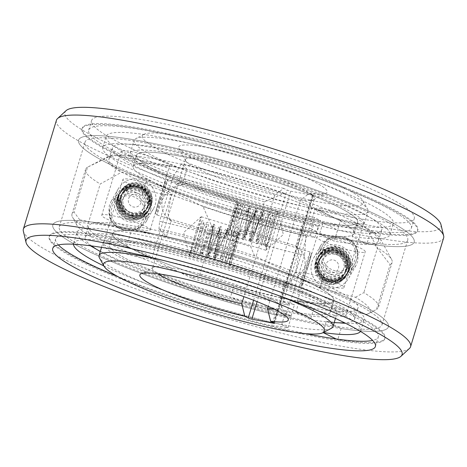 <?xml version="1.0" encoding="UTF-8"?>
<svg xmlns="http://www.w3.org/2000/svg" width="467" height="467" viewBox="0 0 467 467"><rect width="100%" height="100%" fill="white"/><g stroke="black" fill="none" stroke-linecap="round" stroke-linejoin="round"><path stroke-width="0.35" stroke-dasharray="2.33 1.75" d="M331.331 328.336A122.249 16.03 16.9 0 1 286.493 325.458A122.249 16.03 16.9 0 1 122.541 273.294A122.249 16.03 16.9 0 1 99.448 257.883M163.076 260.37A122.249 16.03 16.9 0 1 277.071 295.004M149.405 243.902A122.249 16.03 -163.1 0 0 102.927 242.747A122.249 16.03 -163.1 0 0 165.604 276.931A122.249 16.03 -163.1 0 0 290.381 312.662A122.249 16.03 -163.1 0 0 336.865 313.824A122.249 16.03 -163.1 0 0 274.182 279.64A122.249 16.03 -163.1 0 0 149.405 243.902M286.493 310.765A115.507 15.148 16.9 0 1 168.599 277.007A115.507 15.148 16.9 0 1 109.377 244.708A115.507 15.148 16.9 0 1 153.299 245.8A115.507 15.148 16.9 0 1 271.187 279.564A115.507 15.148 16.9 0 1 330.408 311.863A115.507 15.148 16.9 0 1 286.493 310.765M156.696 234.603A115.507 15.148 -163.1 0 0 112.78 233.512A115.507 15.148 -163.1 0 0 172.002 265.811A115.507 15.148 -163.1 0 0 289.89 299.569A115.507 15.148 -163.1 0 0 333.812 300.666A115.507 15.148 -163.1 0 0 274.59 268.367A115.507 15.148 -163.1 0 0 156.696 234.603M366.864 314.361A153.445 20.122 16.9 0 0 368.049 313.847A153.445 20.122 16.9 0 0 355.41 297.281L320.023 287.806L254.562 255.881A153.445 20.122 16.9 0 0 158.99 229.023L166.526 236.331L79.729 219.817A153.445 20.122 16.9 0 0 76.997 225.421A153.445 20.122 16.9 0 0 91.182 236.897L126.569 246.372L192.025 278.297A153.445 20.122 16.9 0 0 287.602 305.149L280.066 297.847L366.864 314.361L376.501 309.428L390.108 264.643L374.779 244.807L300.474 230.669L295.64 246.582L297.14 246.278L299.084 253.324L296.107 269.914L290.725 282.337L286.674 285.401L284.899 281.934C294.047 281.023 300.637 276.044 304.659 266.996C306.27 257.486 303.264 250.686 295.64 246.582M280.066 297.847L284.899 281.934M355.41 297.281L363.851 292.622A160.187 21.003 16.9 0 1 378.509 307.257A160.187 21.003 16.9 0 1 376.501 309.428M320.023 287.806L324.857 271.893C319.294 266.301 317.467 258.648 319.375 248.923L321.068 244.936L327.525 238.479L335.598 236.541C352.608 236.67 359.946 245.006 357.623 261.555L355.889 265.624L349.713 272.354L342.469 275.6L334.331 275.939L324.857 271.893M335.598 236.541L340.431 220.628L366.035 227.482L377.459 247.837L363.851 292.622M254.562 255.881L250.703 246.652L264.31 201.867L284.397 193.297L340.431 220.628M158.99 229.023L159.551 221.282A160.187 21.003 16.9 0 1 250.703 246.652M166.526 236.331L171.36 220.418C163.736 216.314 160.73 209.514 162.341 200.004C166.363 190.956 172.953 185.977 182.101 185.066L180.326 181.599L176.275 184.663L170.893 197.086L167.916 213.676L169.86 220.722L171.36 220.418M182.101 185.066L186.934 169.153L181.482 163.87L173.158 176.503L159.551 221.282M79.729 219.817L73.979 211.954L87.58 167.168L112.629 155.015L186.934 169.153M91.182 236.897L86.623 228.76A160.187 21.003 16.9 0 1 72.508 217.19A160.187 21.003 16.9 0 1 71.971 214.125A160.187 21.003 16.9 0 1 73.979 211.954M126.569 246.372L131.402 230.459L139.475 228.521L145.932 222.064L147.625 218.077C149.533 208.352 147.706 200.699 142.143 195.107L132.669 191.061L124.531 191.4L117.287 194.646L111.111 201.376L109.377 205.445C107.054 221.994 114.392 230.33 131.402 230.459M142.143 195.107L146.977 179.194L121.373 172.341L100.23 183.975L86.623 228.76M192.025 278.297L199.777 274.73L213.378 229.945L203.017 206.525L146.977 179.194M287.602 305.149L290.929 300.094A160.187 21.003 16.9 0 1 199.777 274.73M203.017 206.525A143.328 18.791 -163.1 0 0 305.926 235.958L300.474 230.669M305.926 235.958L304.537 255.315L290.929 300.094M193.916 238.433A20.233 0.595 -72.9 0 0 189.281 255.373A20.233 0.595 -72.9 0 0 189.304 255.408A20.233 0.595 -72.9 0 0 196.607 233.704A20.233 0.595 -72.9 0 0 201.219 216.735A20.233 0.595 -72.9 0 0 201.184 216.746A20.233 0.595 -72.9 0 0 193.916 238.433M374.779 244.807A143.328 18.791 -163.1 0 0 380.36 238.83A143.328 18.791 -163.1 0 0 366.035 227.482M284.397 193.297A143.328 18.791 -163.1 0 0 181.482 163.87M112.629 155.015A143.328 18.791 -163.1 0 0 108.496 156.235A143.328 18.791 -163.1 0 0 121.373 172.341M310.304 232.397A115.507 15.148 16.9 0 1 192.41 198.633A115.507 15.148 16.9 0 1 133.188 166.334A115.507 15.148 16.9 0 1 177.11 167.431A115.507 15.148 16.9 0 1 294.998 201.189A115.507 15.148 16.9 0 1 354.219 233.488A115.507 15.148 16.9 0 1 310.304 232.397M213.378 229.945A160.187 21.003 -163.1 0 0 304.537 255.315M390.108 264.643A160.187 21.003 -163.1 0 0 392.117 262.472A160.187 21.003 -163.1 0 0 391.574 259.407A160.187 21.003 -163.1 0 0 377.459 247.837M264.31 201.867A160.187 21.003 -163.1 0 0 173.158 176.503M87.58 167.168A160.187 21.003 -163.1 0 0 85.578 169.34A160.187 21.003 -163.1 0 0 100.23 183.975M180.507 156.235A115.507 15.148 -163.1 0 0 136.592 155.137A115.507 15.148 -163.1 0 0 195.813 187.436A115.507 15.148 -163.1 0 0 313.701 221.2A115.507 15.148 -163.1 0 0 357.623 222.292A115.507 15.148 -163.1 0 0 298.401 189.993A115.507 15.148 -163.1 0 0 180.507 156.235M176.619 154.338A122.249 16.03 16.9 0 1 301.396 190.069A122.249 16.03 16.9 0 1 364.073 224.253A122.249 16.03 16.9 0 1 317.595 223.098A122.249 16.03 16.9 0 1 192.818 187.36A122.249 16.03 16.9 0 1 130.135 153.176A122.249 16.03 16.9 0 1 176.619 154.338M321.483 210.302A122.249 16.03 -163.1 0 0 367.961 211.458A122.249 16.03 -163.1 0 0 367.552 209.117A122.249 16.03 -163.1 0 0 344.459 193.706A122.249 16.03 -163.1 0 0 180.507 141.542A122.249 16.03 -163.1 0 0 135.669 138.664A122.249 16.03 -163.1 0 0 134.023 140.38A122.249 16.03 -163.1 0 0 157.531 158.138A122.249 16.03 -163.1 0 0 321.483 210.302M186.339 137.041A115.507 15.148 -163.1 0 0 143.976 134.321A115.507 15.148 -163.1 0 0 164.635 152.721A115.507 15.148 -163.1 0 0 319.533 202.007A115.507 15.148 -163.1 0 0 363.063 200.886A115.507 15.148 -163.1 0 0 341.243 186.327A115.507 15.148 -163.1 0 0 186.339 137.041M274.304 309.224A67.446 8.844 -163.1 0 0 281.513 307.49A67.446 8.844 -163.1 0 0 281.286 306.194A67.446 8.844 -163.1 0 0 268.543 297.695A67.446 8.844 -163.1 0 0 178.09 268.91A67.446 8.844 -163.1 0 0 153.351 267.328A67.446 8.844 -163.1 0 0 152.44 268.274L185.487 159.51A67.446 8.844 16.9 0 0 185.714 160.806A67.446 8.844 16.9 0 0 198.457 169.305A67.446 8.844 16.9 0 0 274.783 195.031L283.697 188.359L287.1 190.022A2.697 0.356 16.9 0 0 290.719 191.172L312.376 195.294A2.697 0.356 16.9 0 0 313.404 195.317L274.526 323.275M283.697 188.359A77.563 10.169 16.9 0 1 193.636 158.237A77.563 10.169 16.9 0 1 178.984 148.459A77.563 10.169 16.9 0 1 226.116 151.623A77.563 10.169 16.9 0 1 312.236 180.805A77.563 10.169 16.9 0 1 326.112 193.157A77.563 10.169 16.9 0 1 309.481 193.268L300.567 199.94L268.233 306.364M313.404 195.317A2.697 0.356 16.9 0 0 312.884 194.926L309.481 193.268M185.487 159.51A67.446 8.844 16.9 0 1 211.131 160.152A67.446 8.844 16.9 0 1 301.589 188.931A67.446 8.844 16.9 0 1 314.56 198.726A67.446 8.844 16.9 0 1 313.649 199.672A67.446 8.844 16.9 0 1 300.567 199.94M274.783 195.031L243.908 296.65M152.44 268.274A67.446 8.844 -163.1 0 0 157.467 273.726M155.137 204.861A20.233 20.052 29.6 0 0 118.221 188.907A20.233 20.052 29.6 0 0 127.888 217.33A20.233 20.052 29.6 0 0 155.137 204.861M270.393 233.296A20.233 0.595 107.1 0 1 277.696 211.592A20.233 0.595 107.1 0 1 277.719 211.627A20.233 0.595 107.1 0 1 273.084 228.567A20.233 0.595 107.1 0 1 265.816 250.254A20.233 0.595 107.1 0 1 265.781 250.265A20.233 0.595 107.1 0 1 270.393 233.296M311.863 262.139A20.233 20.052 -150.4 0 1 339.112 249.67A20.233 20.052 -150.4 0 1 348.779 278.093A20.233 20.052 -150.4 0 1 311.863 262.139M210.191 239.775L207.838 246.757L211.674 234.311L210.191 239.775M214.534 253.815A11.383 0.333 107.1 0 1 214.458 253.896A11.383 0.333 107.1 0 1 214.458 253.89A11.383 0.333 107.1 0 1 217.056 244.346A11.383 0.333 107.1 0 1 221.089 232.222A11.383 0.333 107.1 0 1 221.16 232.14A11.383 0.333 107.1 0 1 221.165 232.14A11.383 0.333 107.1 0 1 218.568 241.69A11.383 0.333 107.1 0 1 214.534 253.815M237.201 237.183A11.383 0.333 -72.9 0 0 233.383 248.596A11.383 0.333 -72.9 0 0 230.57 258.858A11.383 0.333 -72.9 0 0 230.64 258.776A11.383 0.333 -72.9 0 0 234.457 247.364A11.383 0.333 -72.9 0 0 237.271 237.102A11.383 0.333 -72.9 0 0 237.201 237.183M235.041 246.01A16.865 0.496 107.1 0 1 228.941 264.083A16.865 0.496 107.1 0 1 232.799 249.95A16.865 0.496 107.1 0 1 238.87 231.865A16.865 0.496 107.1 0 1 235.041 246.01M236.763 246.307A18.546 0.543 107.1 0 1 230.068 266.202A18.546 0.543 107.1 0 1 230.056 266.19A18.546 0.543 107.1 0 1 234.3 250.645A18.546 0.543 107.1 0 1 240.972 230.751A18.546 0.543 107.1 0 1 240.99 230.751A18.546 0.543 107.1 0 1 236.763 246.307M233.757 245.94C232.373 245.408 232.426 245.315 233.909 245.665C235.292 246.197 235.24 246.29 233.757 245.94C232.373 245.408 232.426 245.315 233.909 245.665C235.292 246.197 235.24 246.29 233.757 245.94M201.954 252.151L202.719 253.61L201.289 254.223L200.524 252.764L201.954 252.151L211.317 229.285L213.285 226.448L208.124 255.21L220.045 228.532L214.89 257.288L226.81 230.616L226.997 232.846L228.468 232.099L227.622 230.926L226.151 231.679L226.991 232.846L228.468 232.099L227.622 230.926L227.505 228.369C226.962 227.931 226.151 228.503 225.076 230.079C222.87 233.529 217.12 249.279 214.604 255.612L213.682 257.691L214.89 257.288L215.666 258.309L219.292 242.291L221.796 228.906L221.644 227.231L220.739 226.279L214.195 259.541L227.505 228.369C228.2 227.814 228.521 229.058 228.468 232.099M201.289 254.223L211.808 227.54L213.979 224.195L207.43 257.457L220.739 226.279L219.467 226.553L218.305 228.001C216.139 231.562 211.37 244.41 208.72 251.287L206.916 255.612L208.124 255.21L208.901 256.225L212.193 241.649C213.787 234.954 214.732 230.027 215.03 226.863L214.878 225.152L213.979 224.195L212.701 224.469L211.539 225.911C209.239 229.42 202.596 247.901 200.524 252.764L200.156 253.511L201.37 253.108L202.147 254.136L204.283 244.743C206.361 236.524 207.762 230.062 208.48 225.345C208.527 223.121 208.218 222.082 207.546 222.228L205.824 222.981C204.499 225.001 202.573 229.495 200.045 236.46L194.43 251.952L195.784 251.404L196.595 252.629L199.777 240.651L203.875 223.314L203.822 221.697L203.005 220.838L202.153 220.914C201.867 221.171 201.674 219.794 198.271 228.888L190.991 250.563L190.799 251.491L191.616 252.577C193.192 251.911 192.497 253.581 193.688 249.95L192.276 250.581L191.441 249.226L192.853 248.596L193.688 249.95M325.978 264.404A6.515 6.456 29.6 0 0 330.321 272.5A6.515 6.456 29.6 0 0 338.423 268.239A6.515 6.456 29.6 0 0 334.074 260.142A6.515 6.456 29.6 0 0 325.978 264.404M329.48 276.131A11.383 11.278 29.6 0 0 343.63 268.683A11.383 11.278 29.6 0 0 322.866 259.71A11.383 11.278 29.6 0 0 329.48 276.131M337.156 252.571A11.383 11.278 -150.4 0 1 343.77 268.992A11.383 11.278 -150.4 0 1 330.601 274.164A11.383 11.278 -150.4 0 1 323.987 257.737A11.383 11.278 -150.4 0 1 337.156 252.571M317.77 258.403A16.865 16.707 29.6 0 0 329.019 279.359A16.865 16.707 29.6 0 0 349.987 268.327A16.865 16.707 29.6 0 0 338.738 247.37A16.865 16.707 29.6 0 0 317.77 258.403M316.27 257.708A18.546 18.382 29.6 0 0 350.116 272.337A18.546 18.382 29.6 0 0 341.249 246.278A18.546 18.382 29.6 0 0 316.27 257.708M319.953 259.238L317.7 258.543L319.953 259.238L321.191 256.383C325.324 250.137 331.062 248.006 338.394 249.985C347.454 254.533 350.092 261.473 346.321 270.813C340.747 278.472 333.759 280.054 325.365 275.553C319.025 270.311 317.572 264.024 321.01 256.692C325.727 249.944 331.979 248.1 339.754 251.17C347.582 256.144 349.666 262.868 345.994 271.345C341.862 277.632 336.123 279.856 328.786 278.023C319.574 273.609 316.83 266.75 320.56 257.457C322.242 254.585 324.641 252.53 327.752 251.281L326.888 249.092C323.269 250.545 320.473 252.945 318.506 256.29C313.31 264.871 318.167 277.287 327.951 280.229C336.509 282.418 343.21 279.844 348.049 272.5C352.316 262.612 349.882 254.795 340.747 249.039C331.716 245.502 324.46 247.662 318.967 255.513C314.962 264.065 316.644 271.385 324.01 277.48C333.765 282.722 341.891 280.889 348.382 271.969C353.636 263.265 348.802 250.744 339.065 247.726C330.572 245.479 323.929 247.977 319.136 255.221L317.7 258.549M344.599 273.843C342.457 277.462 339.34 279.786 335.253 280.813L335.785 283.101L335.253 280.807C344.71 277.316 348.084 270.708 345.376 260.983C341.727 251.071 327.093 248.87 320.94 257.171C314.058 264.888 319.259 278.676 329.714 280.136C339.999 282.506 349.888 271.455 346.333 261.508C343.677 251.287 329.311 247.656 322.347 255.303C314.723 262.296 318.529 276.511 328.791 278.98C338.791 282.342 349.719 272.314 347.162 262.069C343.91 252.513 337.448 248.917 327.758 251.275C339.351 245.934 352.708 260.831 345.562 272.15M335.779 283.107C340.221 282.004 343.7 279.546 346.216 275.728C349.783 268.566 348.977 261.905 343.794 255.747C340.688 252.589 336.935 250.826 332.533 250.464C325.832 250.318 320.712 253.044 317.169 258.654C309.463 271.531 323.327 287.17 335.779 283.107L335.785 283.101C346.777 279.044 350.694 271.368 347.536 260.078C343.286 248.572 326.27 246.027 319.107 255.694C311.092 264.684 317.134 280.72 329.282 282.43C341.231 285.203 352.713 272.366 348.575 260.82C345.475 248.958 328.768 244.743 320.671 253.651C311.793 261.794 316.206 278.332 328.132 281.222C339.748 285.144 352.445 273.504 349.462 261.608C345.679 250.51 338.155 246.337 326.888 249.092C341.324 242.904 355.842 261.1 347.6 273.341M320.864 281.023L322.323 279.196L320.864 281.035C330.426 287.036 338.779 285.454 345.924 276.283C350.203 266.599 347.915 258.811 339.054 252.921C329.801 249.127 322.364 251.293 316.737 259.418C311.133 268.951 317.472 281.724 327.425 283.732C335.499 285.249 341.762 282.582 346.216 275.723M322.323 279.196L322.323 279.19C327.571 284.012 338.832 283.621 343.875 275.104C347.559 266.785 345.592 260.09 337.968 255.017C330.006 251.748 323.619 253.604 318.798 260.568C313.982 268.723 319.428 279.745 328.05 281.461C334.985 282.733 340.361 280.433 344.167 274.555C347.238 268.402 346.543 262.676 342.089 257.375C339.439 254.667 336.228 253.149 332.469 252.822C326.684 252.665 322.265 255 319.218 259.827C312.598 270.854 324.524 284.315 335.253 280.807M256.809 227.225L255.326 232.689L259.162 220.243L256.809 227.225M245.911 234.778A11.383 0.333 -72.9 0 0 249.944 222.654A11.383 0.333 -72.9 0 0 252.542 213.11A11.383 0.333 -72.9 0 0 252.542 213.104A11.383 0.333 -72.9 0 0 252.466 213.185A11.383 0.333 -72.9 0 0 248.432 225.31A11.383 0.333 -72.9 0 0 245.835 234.86A11.383 0.333 -72.9 0 0 245.84 234.86A11.383 0.333 -72.9 0 0 245.911 234.778M236.36 208.224A11.383 0.333 107.1 0 1 236.43 208.142A11.383 0.333 107.1 0 1 233.617 218.404A11.383 0.333 107.1 0 1 229.799 229.817A11.383 0.333 107.1 0 1 229.729 229.898A11.383 0.333 107.1 0 1 232.543 219.636A11.383 0.333 107.1 0 1 236.36 208.224M231.959 220.99A16.865 0.496 -72.9 0 0 228.13 235.135A16.865 0.496 -72.9 0 0 234.2 217.05A16.865 0.496 -72.9 0 0 238.059 202.917A16.865 0.496 -72.9 0 0 231.959 220.99M230.237 220.693A18.546 0.543 -72.9 0 0 226.01 236.249A18.546 0.543 -72.9 0 0 226.028 236.249A18.546 0.543 -72.9 0 0 232.7 216.355A18.546 0.543 -72.9 0 0 236.944 200.81A18.546 0.543 -72.9 0 0 236.932 200.798A18.546 0.543 -72.9 0 0 230.237 220.693M233.243 221.06C234.627 221.591 234.574 221.685 233.091 221.335C231.708 220.803 231.76 220.71 233.243 221.06C234.627 221.591 234.574 221.685 233.091 221.335C231.708 220.803 231.76 220.71 233.243 221.06M257.807 238.666L256.418 239.25L257.299 240.47L258.689 239.886L257.807 238.666L261.368 222.852L262.647 215.795L262.542 212.923L250.616 239.594L255.77 210.839L243.85 237.51L249.004 208.755L246.541 212.648L245.654 211.446L246.973 211.072L247.86 212.275L246.541 212.648L245.654 211.446L246.973 211.072L249.699 206.502C248.59 207.611 249.746 203.373 245.654 211.446M257.299 240.464L261.648 222.158L263.248 213.985L263.236 210.675L249.927 241.848L256.465 208.586L243.161 239.764L249.699 206.502L250.604 207.447L250.732 209.525C250.411 214.254 246.634 229.192 245.193 235.578L244.626 238.526L243.85 237.51L242.642 237.913L244.072 234.562C246.576 228.124 251.649 214.335 253.949 210.448L255.175 208.872L256.465 208.586L257.492 210.016C258.053 213.168 253.47 230.826 251.952 237.674L251.392 240.61L250.616 239.594L249.407 239.997L256.605 221.732C258.765 216.215 260.428 212.718 261.602 211.253L263.236 210.67L264.258 212.094C264.97 214.277 260.568 231.626 258.689 239.886L258.152 242.706L257.375 241.678L256.138 242.099C256.564 242.023 264.281 219.665 267.334 214.248C268.338 212.841 269.091 212.31 269.611 212.66L270.446 213.489L270.621 214.662C270.352 217.71 269.249 222.987 267.305 230.5L263.68 244.585L262.868 243.36L261.502 243.92L266.248 230.377C269.097 222.146 271.175 216.916 272.477 214.692L274.059 214.003L274.929 215.065C275.051 216.151 274.672 218.398 273.796 221.819L267.509 244.416C267.147 246.325 266.505 247.066 265.565 246.646L264.894 244.766L265.682 246.185L267.159 245.42L266.371 244.002L264.894 244.766M141.022 202.596A6.515 6.456 -150.4 0 1 132.926 206.858A6.515 6.456 -150.4 0 1 128.577 198.761A6.515 6.456 -150.4 0 1 136.679 194.5A6.515 6.456 -150.4 0 1 141.022 202.596M130.958 212.462A11.383 11.278 -150.4 0 1 124.345 196.041A11.383 11.278 -150.4 0 1 145.114 205.013A11.383 11.278 -150.4 0 1 130.958 212.462M136.399 192.836A11.383 11.278 29.6 0 0 123.23 198.008A11.383 11.278 29.6 0 0 129.844 214.429A11.383 11.278 29.6 0 0 143.013 209.263A11.383 11.278 29.6 0 0 136.399 192.836M149.23 208.597A16.865 16.707 -150.4 0 1 128.262 219.63A16.865 16.707 -150.4 0 1 117.013 198.673A16.865 16.707 -150.4 0 1 137.981 187.641A16.865 16.707 -150.4 0 1 149.23 208.597M150.73 209.292A18.546 18.382 -150.4 0 1 125.751 220.722A18.546 18.382 -150.4 0 1 116.884 194.663A18.546 18.382 -150.4 0 1 150.73 209.292M147.047 207.762L149.3 208.457L147.047 207.762C148.553 201.931 147.123 196.916 142.762 192.725C134.204 186.923 126.843 188.084 120.69 196.21C117.03 204.744 119.254 211.423 127.351 216.25C135.091 219.046 141.303 217.079 145.973 210.348C149.545 202.567 147.922 196.047 141.098 190.793C132.891 186.747 126.172 188.382 120.953 195.708C118.098 201.47 118.694 206.899 122.733 212L129.604 216.39C136.784 217.99 142.377 215.725 146.381 209.595C149.096 204.383 148.891 199.263 145.768 194.231L147.712 192.9L145.768 194.231C140.526 185.568 126.172 185.738 121.42 194.885M136.901 213.401L137.094 215.742L136.907 213.396C126.195 214.861 117.065 201.616 123.113 191.937C131.099 175.726 158.004 190.408 148.167 206.472C143.889 212.923 137.999 215.083 130.497 212.964C121.63 208.381 119.056 201.557 122.78 192.48C128.489 184.798 135.535 183.42 143.929 188.353C149.907 193.712 151.18 199.993 147.747 207.214C141.495 217.248 128.571 215.532 124.52 209.992L122.803 211.592L124.514 210.004C118.571 201.937 119.394 194.721 126.989 188.353C135.465 182.387 148.757 189.001 149.183 199.549C150.543 210.016 138.512 218.708 128.974 214.219C119.073 210.582 116.96 196.047 125.372 189.999C133.2 183.222 147.064 188.499 148.524 198.954C150.899 209.239 139.791 219.07 129.855 215.532C119.64 212.876 116.09 198.603 123.843 191.75C131.799 185.819 139.108 186.648 145.774 194.225L147.706 192.906C141.034 182.562 125.016 183.56 119.791 193.017M120.305 192.065C116.832 199.07 117.666 205.585 122.798 211.604L122.803 211.592C115.898 202.205 116.861 193.799 125.699 186.386C135.558 179.439 151.022 187.109 151.524 199.356C153.112 211.51 139.137 221.597 128.057 216.361C116.557 212.123 114.111 195.212 123.895 188.166C133.002 180.274 149.131 186.391 150.835 198.533C153.602 210.477 140.695 221.889 129.155 217.756C117.287 214.662 113.172 198.049 122.196 190.069C131.449 183.169 139.948 184.115 147.706 192.906C151.349 198.738 151.588 204.692 148.43 210.757C143.054 218.655 135.839 221.025 126.796 217.855C123.609 216.384 121.081 214.166 119.219 211.207C116.131 205.684 116.02 200.133 118.892 194.552C124.987 186.018 132.803 184.097 142.342 188.791C150.281 194.891 152.172 202.468 148.016 211.528C142.575 219.362 135.354 221.644 126.359 218.381C116.954 212.777 114.38 205.001 118.636 195.048C123.311 186.024 136.778 183.829 144.245 190.898C149.376 195.766 151.063 201.621 149.3 208.451M137.082 215.748L137.094 215.742C124.631 217.447 114.03 202.042 121.07 190.758C126.405 181.033 140.579 179.976 147.339 187.366C152.849 193.496 153.812 200.25 150.222 207.622C145.237 215.129 138.39 217.645 129.68 215.17L123.2 210.88C118.087 204.855 117.264 198.335 120.731 191.312C127.374 182.369 135.564 180.747 145.313 186.444C152.289 192.655 153.783 199.969 149.79 208.381C143.579 219.14 128.67 218.877 122.798 211.604M305.552 306.2A25.294 3.316 16.9 0 1 297.409 301.046A25.294 3.316 16.9 0 1 312.114 302.377A25.294 3.316 16.9 0 1 337.67 310.59A25.294 3.316 16.9 0 1 345.813 315.75A25.294 3.316 16.9 0 1 331.109 314.414A25.294 3.316 16.9 0 1 305.552 306.2M357.109 246.617A25.294 3.316 -163.1 0 0 331.552 238.403A25.294 3.316 -163.1 0 0 316.848 237.067A25.294 3.316 -163.1 0 0 324.985 242.221A25.294 3.316 -163.1 0 0 350.548 250.435A25.294 3.316 -163.1 0 0 365.247 251.771A25.294 3.316 -163.1 0 0 357.109 246.617M338.009 287.847A25.294 3.316 16.9 0 1 310.841 280.667A25.294 3.316 16.9 0 1 295.681 272.798A25.294 3.316 16.9 0 1 301.752 272.448A25.294 3.316 16.9 0 1 328.914 279.628A25.294 3.316 16.9 0 1 344.08 287.503A25.294 3.316 16.9 0 1 338.009 287.847M321.191 208.469A25.294 3.316 -163.1 0 0 315.114 208.819A25.294 3.316 -163.1 0 0 330.28 216.688A25.294 3.316 -163.1 0 0 357.448 223.874A25.294 3.316 -163.1 0 0 363.519 223.524A25.294 3.316 -163.1 0 0 348.353 215.649A25.294 3.316 -163.1 0 0 321.191 208.469M142.015 224.779A25.294 3.316 16.9 0 1 150.152 229.933A25.294 3.316 16.9 0 1 135.448 228.597A25.294 3.316 16.9 0 1 109.891 220.383A25.294 3.316 16.9 0 1 101.753 215.229A25.294 3.316 16.9 0 1 116.452 216.565A25.294 3.316 16.9 0 1 142.015 224.779M129.33 156.41A25.294 3.316 -163.1 0 0 154.886 164.623A25.294 3.316 -163.1 0 0 169.591 165.954A25.294 3.316 -163.1 0 0 161.448 160.8A25.294 3.316 -163.1 0 0 135.891 152.586A25.294 3.316 -163.1 0 0 121.186 151.25A25.294 3.316 -163.1 0 0 129.33 156.41M109.552 243.126A25.294 3.316 16.9 0 1 136.72 250.312A25.294 3.316 16.9 0 1 151.886 258.181A25.294 3.316 16.9 0 1 145.809 258.531A25.294 3.316 16.9 0 1 118.647 251.351A25.294 3.316 16.9 0 1 103.481 243.476A25.294 3.316 16.9 0 1 109.552 243.126M165.248 194.552A25.294 3.316 -163.1 0 0 171.319 194.202A25.294 3.316 -163.1 0 0 156.159 186.333A25.294 3.316 -163.1 0 0 128.991 179.153A25.294 3.316 -163.1 0 0 122.92 179.497A25.294 3.316 -163.1 0 0 138.086 187.372A25.294 3.316 -163.1 0 0 165.248 194.552M409.425 348.47A202.345 26.531 16.9 0 1 333.642 344.786A202.345 26.531 16.9 0 1 62.28 258.444A202.345 26.531 16.9 0 1 23.35 231.171M56.419 120.299A202.345 26.531 -163.1 0 0 95.326 149.685A202.345 26.531 -163.1 0 0 366.688 236.022A202.345 26.531 -163.1 0 0 443.627 237.942M66.045 110.685A196.502 25.767 -163.1 0 0 102.705 140.935A196.502 25.767 -163.1 0 0 366.239 224.785A196.502 25.767 -163.1 0 0 440.976 224.598M155.715 122.103A168.616 22.112 16.9 0 1 327.816 171.389A168.616 22.112 16.9 0 1 414.276 218.538A168.616 22.112 16.9 0 1 350.162 216.945A168.616 22.112 16.9 0 1 178.055 167.653A168.616 22.112 16.9 0 1 91.602 120.504A168.616 22.112 16.9 0 1 155.715 122.103M347.244 226.536A168.616 22.112 -163.1 0 0 411.357 228.135A168.616 22.112 -163.1 0 0 324.904 180.986A168.616 22.112 -163.1 0 0 152.802 131.7A168.616 22.112 -163.1 0 0 88.683 130.1A168.616 22.112 -163.1 0 0 175.143 177.25A168.616 22.112 -163.1 0 0 347.244 226.536M351.131 228.433A175.364 22.994 16.9 0 1 172.148 177.18A175.364 22.994 16.9 0 1 82.233 128.139A175.364 22.994 16.9 0 1 148.909 129.803A175.364 22.994 16.9 0 1 327.898 181.062A175.364 22.994 16.9 0 1 417.813 230.097A175.364 22.994 16.9 0 1 351.131 228.433M145.266 141.799A175.364 22.994 -163.1 0 0 78.584 140.135A175.364 22.994 -163.1 0 0 168.505 189.176A175.364 22.994 -163.1 0 0 347.489 240.429A175.364 22.994 -163.1 0 0 414.171 242.093A175.364 22.994 -163.1 0 0 324.25 193.058A175.364 22.994 -163.1 0 0 145.266 141.799M149.154 143.696A168.616 22.112 16.9 0 1 321.255 192.982A168.616 22.112 16.9 0 1 407.714 240.131A168.616 22.112 16.9 0 1 343.601 238.532A168.616 22.112 16.9 0 1 171.5 189.246A168.616 22.112 16.9 0 1 85.041 142.096A168.616 22.112 16.9 0 1 149.154 143.696M317.846 323.304A168.616 22.112 -163.1 0 0 381.959 324.904A168.616 22.112 -163.1 0 0 295.5 277.754A168.616 22.112 -163.1 0 0 123.399 228.468A168.616 22.112 -163.1 0 0 59.286 226.869A168.616 22.112 -163.1 0 0 145.745 274.018A168.616 22.112 -163.1 0 0 317.846 323.304M321.734 325.201A175.364 22.994 16.9 0 1 142.75 273.942A175.364 22.994 16.9 0 1 52.829 224.907A175.364 22.994 16.9 0 1 119.511 226.571A175.364 22.994 16.9 0 1 298.495 277.824A175.364 22.994 16.9 0 1 388.416 326.865A175.364 22.994 16.9 0 1 321.734 325.201M115.869 238.567A175.364 22.994 -163.1 0 0 49.187 236.903A175.364 22.994 -163.1 0 0 139.102 285.938A175.364 22.994 -163.1 0 0 318.091 337.197A175.364 22.994 -163.1 0 0 384.767 338.861A175.364 22.994 -163.1 0 0 294.852 289.82A175.364 22.994 -163.1 0 0 115.869 238.567M58.387 244.942A168.616 22.112 16.9 0 1 55.643 238.865A168.616 22.112 16.9 0 1 119.756 240.464A168.616 22.112 16.9 0 1 291.857 289.75A168.616 22.112 16.9 0 1 378.317 336.9A168.616 22.112 16.9 0 1 372.654 340.42M305.961 333.677A168.616 22.112 16.9 0 1 117.561 276.435M310.87 228.707L317.14 231.766A50.588 6.631 -163.1 0 0 300.777 230.05A175.364 22.994 16.9 0 1 112.308 165.604A175.364 22.994 16.9 0 1 78.584 140.135A175.364 22.994 16.9 0 1 196.245 153.252A175.364 22.994 16.9 0 1 380.447 216.624A175.364 22.994 16.9 0 1 414.171 242.093A175.364 22.994 16.9 0 1 366.91 243.768L352.124 236.553A150.07 19.678 -163.1 0 0 389.968 234.743A150.07 19.678 -163.1 0 0 361.108 212.946A150.07 19.678 -163.1 0 0 203.478 158.71A150.07 19.678 -163.1 0 0 102.787 147.49A150.07 19.678 -163.1 0 0 131.647 169.282A150.07 19.678 -163.1 0 0 310.87 228.707L314.273 217.511L320.543 220.57L317.14 231.766M352.124 236.553L355.521 225.357A150.07 19.678 16.9 0 0 393.372 223.547A150.07 19.678 16.9 0 0 364.511 201.75A150.07 19.678 16.9 0 0 206.875 147.514A150.07 19.678 16.9 0 0 106.19 136.294A150.07 19.678 16.9 0 0 135.045 158.085A150.07 19.678 16.9 0 0 314.273 217.511M355.521 225.357L370.313 232.572L366.91 243.768M370.313 232.572A175.364 22.994 -163.1 0 0 417.568 230.896A175.364 22.994 -163.1 0 0 383.851 205.427A175.364 22.994 -163.1 0 0 199.648 142.056A175.364 22.994 -163.1 0 0 81.988 128.939A175.364 22.994 -163.1 0 0 115.711 154.408A175.364 22.994 -163.1 0 0 304.18 218.854L300.777 230.05M304.18 218.854A50.588 6.631 16.9 0 1 320.543 220.57M103.814 265.892A150.07 19.678 -163.1 0 0 281.712 324.67L287.981 327.729A50.588 6.631 -163.1 0 0 271.625 326.019A175.364 22.994 16.9 0 1 83.149 261.573A175.364 22.994 16.9 0 1 49.432 236.104A175.364 22.994 16.9 0 1 167.087 249.215A175.364 22.994 16.9 0 1 351.289 312.592A175.364 22.994 16.9 0 1 385.012 338.061A175.364 22.994 16.9 0 1 337.752 339.737L336.252 339.001M360.483 331.401A150.07 19.678 -163.1 0 0 360.81 330.706A150.07 19.678 -163.1 0 0 331.955 308.915A150.07 19.678 -163.1 0 0 174.319 254.678A150.07 19.678 -163.1 0 0 73.628 243.453A150.07 19.678 -163.1 0 0 73.517 244.212M287.981 327.729L291.385 316.533L285.115 313.474L281.712 324.67M322.966 332.522L326.369 321.325A150.07 19.678 16.9 0 0 339.001 322.825M90.423 245.765A150.07 19.678 16.9 0 1 77.032 232.257A150.07 19.678 16.9 0 1 177.723 243.482A150.07 19.678 16.9 0 1 335.353 297.718A150.07 19.678 16.9 0 1 364.213 319.51A150.07 19.678 16.9 0 1 345.568 323.287M285.115 313.474A150.07 19.678 16.9 0 1 105.892 254.054A150.07 19.678 16.9 0 1 96.138 249.039M326.369 321.325L341.155 328.54L337.752 339.737M341.155 328.54A175.364 22.994 -163.1 0 0 388.416 326.865A175.364 22.994 -163.1 0 0 354.692 301.396A175.364 22.994 -163.1 0 0 170.49 238.018A175.364 22.994 -163.1 0 0 52.829 224.907A175.364 22.994 -163.1 0 0 86.553 250.376A175.364 22.994 -163.1 0 0 275.022 314.822L271.625 326.019M275.022 314.822A50.588 6.631 16.9 0 1 291.385 316.533M254.287 218.813A50.588 6.631 -163.1 0 0 310.357 235.298L314.886 237.505A140.795 18.464 16.9 0 1 136.06 179.427A140.795 18.464 16.9 0 1 108.986 158.984A140.795 18.464 16.9 0 1 203.454 169.509A140.795 18.464 16.9 0 1 351.347 220.395A140.795 18.464 16.9 0 1 378.422 240.844A140.795 18.464 16.9 0 1 334.226 241.188L319.568 234.037A115.507 15.148 -163.1 0 0 354.219 233.488A115.507 15.148 -163.1 0 0 332.008 216.717A115.507 15.148 -163.1 0 0 210.687 174.973A115.507 15.148 -163.1 0 0 133.188 166.334A115.507 15.148 -163.1 0 0 155.4 183.111A115.507 15.148 -163.1 0 0 254.287 218.813L257.685 207.617A115.507 15.148 16.9 0 1 158.803 171.914A115.507 15.148 16.9 0 1 136.592 155.137A115.507 15.148 16.9 0 1 214.084 163.777A115.507 15.148 16.9 0 1 335.411 205.521A115.507 15.148 16.9 0 1 357.623 222.292A115.507 15.148 16.9 0 1 322.971 222.841L319.568 234.037M310.357 235.298L313.76 224.102A50.588 6.631 16.9 0 1 257.685 207.617M322.971 222.841L337.629 229.992L334.226 241.188M314.886 237.505L318.29 226.314A140.795 18.464 -163.1 0 1 139.464 168.231A140.795 18.464 -163.1 0 1 112.389 147.788A140.795 18.464 -163.1 0 1 206.858 158.313A140.795 18.464 -163.1 0 1 354.751 209.198A140.795 18.464 -163.1 0 1 381.825 229.647A140.795 18.464 -163.1 0 1 337.629 229.992M313.76 224.102L318.29 226.314M334.203 322.586A140.795 18.464 16.9 0 1 310.415 319.556L295.757 312.411A115.507 15.148 -163.1 0 0 330.408 311.863A115.507 15.148 -163.1 0 0 308.197 295.086A115.507 15.148 -163.1 0 0 186.87 253.347A115.507 15.148 -163.1 0 0 109.377 244.708A115.507 15.148 -163.1 0 0 131.589 261.479A115.507 15.148 -163.1 0 0 230.476 297.181A50.588 6.631 -163.1 0 0 286.545 313.666L291.075 315.879A140.795 18.464 16.9 0 1 112.249 257.802A140.795 18.464 16.9 0 1 100.259 251.509M91.526 245.911A140.795 18.464 16.9 0 1 85.175 237.353A140.795 18.464 16.9 0 1 179.643 247.884A140.795 18.464 16.9 0 1 327.536 298.769A140.795 18.464 16.9 0 1 354.611 319.212A140.795 18.464 16.9 0 1 344.576 322.79M286.545 313.666L289.949 302.47A50.588 6.631 16.9 0 1 233.874 285.985L230.476 297.181M295.757 312.411L299.16 301.215A115.507 15.148 16.9 0 0 333.812 300.666A115.507 15.148 16.9 0 0 311.6 283.889A115.507 15.148 16.9 0 0 190.273 242.151A115.507 15.148 16.9 0 0 112.78 233.512A115.507 15.148 16.9 0 0 134.992 250.283A115.507 15.148 16.9 0 0 233.874 285.985M299.16 301.215L313.818 308.366L310.415 319.556M291.075 315.879L294.479 304.682A140.795 18.464 -163.1 0 1 115.653 246.605A140.795 18.464 -163.1 0 1 88.578 226.156A140.795 18.464 -163.1 0 1 183.046 236.687A140.795 18.464 -163.1 0 1 330.94 287.573A140.795 18.464 -163.1 0 1 358.014 308.016A140.795 18.464 -163.1 0 1 313.818 308.366M289.949 302.47L294.479 304.682M273.662 322.715L312.376 195.294M290.719 191.172L257.148 301.67M312.884 194.926L274.006 322.884M253.604 300.275L287.1 190.022M306.025 267.649A18.546 0.543 -72.9 0 0 306.755 265.215A18.546 0.543 -72.9 0 0 310.251 252.087A18.546 0.543 -72.9 0 0 303.562 271.981A18.546 0.543 -72.9 0 0 302.826 274.409A18.546 0.543 -72.9 0 0 299.329 287.538A18.546 0.543 -72.9 0 0 306.025 267.649M307.525 268.338A16.859 0.496 -72.9 0 0 308.191 266.132A16.859 0.496 -72.9 0 0 311.174 254.492A16.859 0.496 -72.9 0 0 305.284 272.279A16.859 0.496 -72.9 0 0 304.618 274.491A16.859 0.496 -72.9 0 0 301.635 286.125A16.859 0.496 -72.9 0 0 307.525 268.338M321.092 249.244A18.546 18.382 -150.4 0 1 346.065 237.814A18.546 18.382 -150.4 0 1 354.932 263.867A18.546 18.382 -150.4 0 1 321.092 249.244M322.814 249.541A16.859 16.707 -150.4 0 1 344.891 238.894A16.859 16.707 -150.4 0 1 354.19 261.643A16.859 16.707 -150.4 0 1 332.948 270.113A16.859 16.707 -150.4 0 1 322.814 249.541M160.975 199.351A18.546 0.543 107.1 0 1 161.734 196.881A18.546 0.543 107.1 0 1 167.671 179.462A18.546 0.543 107.1 0 1 163.438 195.019A18.546 0.543 107.1 0 1 162.685 197.494A18.546 0.543 107.1 0 1 156.749 214.913A18.546 0.543 107.1 0 1 160.975 199.351M159.475 198.662A16.859 0.496 107.1 0 1 160.163 196.414A16.859 0.496 107.1 0 1 165.522 180.601A16.859 0.496 107.1 0 1 161.716 194.721A16.859 0.496 107.1 0 1 161.027 196.969A16.859 0.496 107.1 0 1 155.669 212.783A16.859 0.496 107.1 0 1 159.475 198.662M145.908 217.756A18.546 18.382 29.6 0 0 112.068 203.133A18.546 18.382 29.6 0 0 122.138 229.659A18.546 18.382 29.6 0 0 145.908 217.756M144.186 217.459A16.859 16.707 29.6 0 0 131.805 196.198A16.859 16.707 29.6 0 0 111.455 209.811A16.859 16.707 29.6 0 0 124.356 228.801A16.859 16.707 29.6 0 0 144.186 217.459M101.52 247.37L102.927 242.747M335.458 318.447L336.865 313.824M109.377 244.708L112.78 233.512L109.377 244.708M330.408 311.863L333.812 300.666L330.408 311.863M368.049 313.847L375.299 310.059M76.997 225.421L72.508 217.19M189.304 255.408L286.674 285.407M201.219 216.735L297.135 246.284M189.281 255.373L183.648 232.49L201.184 216.746M380.36 238.83L391.574 259.407M378.509 307.257L392.117 262.472M108.496 156.235L88.783 166.538M71.971 214.125L85.578 169.34M133.188 166.334L136.592 155.137L133.188 166.334M354.219 233.488L357.623 222.292L354.219 233.488M364.073 224.253L367.961 211.458M130.135 153.176L134.023 140.38M143.976 134.321L135.669 138.664M363.063 200.886L367.552 209.117M313.649 199.672L326.112 193.157M185.714 160.806L178.984 148.459M281.513 307.49L314.56 198.726M153.351 267.328L140.888 273.843M281.286 306.194L288.016 318.541M118.221 188.907L111.123 201.382M153.398 208.912L145.92 222.058M277.696 211.592L180.326 181.593M265.781 250.265L169.865 220.716M277.719 211.627L283.352 234.51L265.816 250.254M313.602 258.088L321.08 244.942M348.779 278.093L355.877 265.618M207.838 246.757L214.458 253.89L230.57 258.858M211.674 234.311L221.16 232.14L237.271 237.102M228.941 264.083L230.056 266.19L299.329 287.538C300.666 287.509 301.326 287.258 301.32 286.773L307.525 268.332L311.454 254.042C311.845 253.698 311.442 253.05 310.251 252.087L240.99 230.751M238.87 231.865L240.972 230.751M232.706 245.455L235.742 232.7L236.483 233.605L237.604 233.272L226.857 262.676L225.631 263.038L224.837 262.098L230.972 237.913L232.029 231.679L232.706 232.438L233.669 232.204L230.091 240.196L222.601 260.207L220.78 261.567L219.945 260.078C220.173 257.784 225.602 237.563 226.151 231.679L226.221 230.009L226.81 230.616L227.651 230.447L226.273 232.829C223.039 239.495 217.348 255.577 216.034 258.245L214.195 259.547C213.559 259.518 213.302 258.782 213.425 257.329C213.863 254.416 217.616 240.12 219.005 232.146L219.455 227.925L220.045 228.532L220.885 228.357L218.416 233.132C215.159 240.54 210.529 253.569 209.269 256.173L208.597 257.177L207.43 257.463L206.63 256.576L206.659 255.239C207.15 252.168 210.646 238.777 212.082 230.967L212.689 225.835L213.285 226.448L214.12 226.279L211.971 230.319C208.895 237.16 204.219 250.219 202.719 253.616C201.767 255.262 201.084 255.84 200.676 255.361L199.818 253.832C200.109 251.088 206.98 224.913 206.21 223.792L206.852 224.481L207.768 224.277L206.577 226.454C204.044 231.842 199.199 245.747 197.43 250.697C196.356 253.552 195.574 254.538 195.089 253.657L194.278 252.209L199.094 233.938L201.598 222.263L202.31 223.092L203.378 222.8L197.471 238.263L193.11 251.725L192.311 250.324L190.863 251.024L191.441 249.226M234.959 246.144L238.047 233.383L237.855 231.924L237.178 231.346L235.812 231.801C234.854 232.391 231.083 243.214 227.476 253.867L224.925 261.409L226.326 260.79L227.137 262.086L231.638 245.181C233.418 238.339 234.323 233.833 234.364 231.661L233.401 230.184L231.743 230.891C230.412 232.969 228.392 237.715 225.689 245.14L220.208 259.769L221.475 259.313L222.269 260.399L228.462 232.099M343.77 268.992L342.655 270.959M323.987 257.737L322.866 259.71M317.869 254.001L322.685 245.531C332.113 226.489 363.857 240.196 356.525 260.154L354.932 263.867L350.116 272.337M345.551 272.168C340.274 281.332 327.805 281.286 322.697 275.466C317.904 270.253 317.04 264.515 320.105 258.257M347.121 274.182C351.219 265.215 349.392 257.685 341.628 251.579C332.084 246.687 324.226 248.526 318.05 257.095M345.072 273.008C336.771 289.633 309.779 274.748 319.644 259.068M346.648 275.022C350.705 266.231 348.983 258.765 341.482 252.624C331.874 247.463 323.911 249.226 317.589 257.907M317.671 257.813C314.215 266.295 316.159 273.388 323.491 279.091C332.778 283.965 340.671 282.29 347.162 274.059M320.117 258.239C324.39 249.559 338.709 248.526 344.477 257.632C347.582 262.647 347.787 267.766 345.084 272.991M317.21 258.625C313.736 267.136 315.692 274.246 323.065 279.949C332.341 284.782 340.209 283.095 346.683 274.905M319.65 259.051C328.091 242.636 354.628 258.187 344.611 273.825M255.326 232.689L245.84 234.86L229.729 229.898M259.162 220.243L252.542 213.11L236.43 208.142M228.13 235.135L226.028 236.249M238.059 202.917L236.944 200.81L167.671 179.462C166.141 179.585 165.446 179.9 165.575 180.402L159.475 198.668C156.089 209.934 155.517 212.543 155.534 213.168C155.26 213.559 155.663 214.137 156.749 214.913L226.01 236.249M234.294 221.545L240.283 205.392L239.162 205.725L238.421 204.838C238.672 205.708 235.21 219.105 232.922 227.096L230.809 235.21L231.614 236.203L232.788 235.882L233.132 235.35L240.079 215.777L243.996 206.706L243.033 206.939L242.373 206.216L241.439 212.117L235.8 235.578L236.535 237.726L237.65 237.47L247.86 212.275L249.845 208.58L249.004 208.755L248.415 208.142L247.673 213.991L242.385 237.575C242.175 238.888 242.431 239.618 243.155 239.769C243.686 240.108 244.317 239.641 245.047 238.363C246.202 236.045 251.398 221.335 254.947 213.653L256.611 210.67L255.77 210.839L255.18 210.232L254.702 214.645C253.383 222.193 249.734 236.174 249.174 239.507L249.121 240.954L249.921 241.848C250.452 242.186 251.083 241.725 251.806 240.452C252.962 238.141 258.163 223.413 261.713 215.736L263.37 212.754L262.542 212.923L261.946 212.31L260.89 219.741L256.418 239.256C255.046 245.245 256.284 242.677 256.681 243.932L258.228 243.167L265.139 225.287C267.55 219.111 269.115 215.585 269.833 214.703L268.916 214.913L268.274 214.213L267.661 218.632C266.208 226.005 262.401 239.822 261.578 243.173C261.211 244.72 261.409 245.531 262.174 245.613L263.657 244.877L274.438 215.964L273.364 216.262L272.64 215.398L272.144 218.463C270.755 225.351 265.04 244.679 264.818 245.087L266.26 244.393L267.06 245.77L267.159 245.42M232.041 220.856L237.732 205.182L238.485 203.921L239.857 203.472L240.727 204.569L240.091 209.006L233.115 235.24L232.309 233.944L230.914 234.557L235.35 221.86C238.322 213.302 240.587 207.786 242.139 205.305L243.727 204.686L244.708 206.221C244.883 209.601 240.587 225.713 238.946 232.426L238.024 236.565L237.23 235.467L235.969 235.917C236.203 236.08 241.672 220.401 245.654 211.452M123.23 198.008L124.345 196.041M143.013 209.263L144.134 207.29M116.884 194.663L112.068 203.133L110.475 206.846C103.143 226.804 134.887 240.511 144.315 221.469L149.131 212.999M119.371 193.712C115.221 203.145 117.497 210.763 126.213 216.554C135.564 220.442 143.13 218.241 148.92 209.952M121.881 194.068C126.516 187.337 132.716 185.452 140.491 188.423C148.448 193.396 150.572 200.185 146.866 208.79M119.832 192.9C113.551 203.647 122.191 217.219 132.791 217.593C140.018 218.071 145.552 215.246 149.399 209.123M122.354 193.233C127.036 186.461 133.282 184.599 141.092 187.658C148.95 192.661 151.028 199.427 147.339 207.961M124.52 209.998C120.107 204.832 119.383 199.251 122.342 193.25M146.854 208.813C142.143 215.655 135.874 217.663 128.046 214.832C120.001 210.004 117.789 203.361 121.408 194.902M149.317 209.21C153.153 198.738 150.123 190.921 140.234 185.749C131.974 183.181 125.314 185.335 120.252 192.206M147.333 207.978C142.406 217.114 128.816 217.511 123.352 210.045C119.558 204.978 119.062 199.654 121.869 194.085M149.784 208.387C160.018 190.273 130.608 173.666 120.72 191.382M297.409 301.046L316.848 237.067M345.813 315.75L365.247 251.771M295.681 272.798L315.114 208.819M344.08 287.503L363.519 223.524M150.152 229.933L169.591 165.954M101.753 215.229L121.186 151.25M151.886 258.181L171.319 194.202M103.481 243.476L122.92 179.497M411.357 228.135L414.276 218.538M81.988 128.939L82.233 128.139M417.568 230.896L417.813 230.097M381.959 324.904L407.714 240.131M49.187 236.903L49.432 236.104M384.767 338.861L385.012 338.061M375.398 346.496L378.317 336.9M52.724 248.462L55.643 238.865M59.286 226.869L85.041 142.096M88.683 130.1L91.602 120.504M389.968 234.743L393.372 223.547M102.787 147.49L106.19 136.294M360.81 330.706L364.213 319.51M73.628 243.453L77.032 232.257M378.422 240.844L381.825 229.647M108.986 158.984L112.389 147.788M354.611 319.212L358.014 308.016M85.175 237.353L88.578 226.156"/><path stroke-width="0.7" d="M147.467 264.993A115.507 15.148 16.9 0 1 302.365 314.279A115.507 15.148 16.9 0 1 323.024 332.679A115.507 15.148 16.9 0 1 280.661 329.959A115.507 15.148 16.9 0 1 125.757 280.673A115.507 15.148 16.9 0 1 103.937 266.114A115.507 15.148 16.9 0 1 147.467 264.993M244.825 316.317L248.228 317.974A2.697 0.356 -163.1 0 0 251.847 319.124L273.504 323.246A2.697 0.356 -163.1 0 0 274.526 323.275A2.697 0.356 -163.1 0 0 274.006 322.884L270.609 321.22A77.563 10.169 -163.1 0 0 288.016 318.541A77.563 10.169 -163.1 0 0 273.364 308.763A77.563 10.169 -163.1 0 0 196.636 281.957A77.563 10.169 -163.1 0 0 140.888 273.843A77.563 10.169 -163.1 0 0 154.764 286.195A77.563 10.169 -163.1 0 0 244.825 316.317L241.743 303.795L243.908 296.65M277.071 295.004A122.249 16.03 16.9 0 1 309.469 308.862A122.249 16.03 16.9 0 1 332.977 326.62A122.249 16.03 16.9 0 1 331.331 328.336L323.024 332.679M103.937 266.114L99.448 257.883A122.249 16.03 16.9 0 1 99.039 255.542A122.249 16.03 16.9 0 1 145.517 256.698A122.249 16.03 16.9 0 1 163.076 260.37M270.609 321.22L267.521 308.699L268.233 306.364M157.467 273.726A67.446 8.844 -163.1 0 0 165.411 278.069A67.446 8.844 -163.1 0 0 241.743 303.795M267.521 308.699A67.446 8.844 -163.1 0 0 274.304 309.224M100.761 242.215A196.502 25.767 16.9 0 1 364.295 326.065A196.502 25.767 16.9 0 1 400.955 356.315A196.502 25.767 16.9 0 1 327.361 352.737A196.502 25.767 16.9 0 1 63.833 268.893A196.502 25.767 16.9 0 1 26.024 242.402A196.502 25.767 16.9 0 1 100.761 242.215M311.285 344.897A168.616 22.112 -163.1 0 0 375.398 346.496A168.616 22.112 -163.1 0 0 288.945 299.347A168.616 22.112 -163.1 0 0 116.838 250.055A168.616 22.112 -163.1 0 0 52.724 248.462A168.616 22.112 -163.1 0 0 139.184 295.611A168.616 22.112 -163.1 0 0 311.285 344.897M26.024 242.402L23.35 231.171A202.345 26.531 16.9 0 1 23.373 229.058A202.345 26.531 16.9 0 1 100.312 230.978A202.345 26.531 16.9 0 1 371.674 317.315A202.345 26.531 16.9 0 1 410.581 346.701A202.345 26.531 16.9 0 1 409.425 348.47L400.955 356.315M410.581 346.701L443.627 237.942A202.345 26.531 -163.1 0 0 443.65 235.829A202.345 26.531 -163.1 0 0 404.72 208.556A202.345 26.531 -163.1 0 0 133.358 122.214A202.345 26.531 -163.1 0 0 57.575 118.53A202.345 26.531 -163.1 0 0 56.419 120.299L23.373 229.058M443.65 235.829L440.976 224.598A196.502 25.767 -163.1 0 0 403.167 198.107A196.502 25.767 -163.1 0 0 139.639 114.263A196.502 25.767 -163.1 0 0 66.045 110.685L57.575 118.53M372.654 340.42A168.616 22.112 16.9 0 1 314.198 335.3A168.616 22.112 16.9 0 1 305.961 333.677M117.561 276.435A168.616 22.112 16.9 0 1 58.387 244.942M336.252 339.001L323.146 332.609M323.246 332.562A150.07 19.678 -163.1 0 0 360.483 331.401M73.517 244.212A150.07 19.678 -163.1 0 0 102.489 265.25A150.07 19.678 -163.1 0 0 103.814 265.892M345.568 323.287A150.07 19.678 16.9 0 1 339.001 322.825M96.138 249.039A150.07 19.678 16.9 0 1 90.423 245.765M100.259 251.509A140.795 18.464 16.9 0 1 91.526 245.911M344.576 322.79A140.795 18.464 16.9 0 1 334.203 322.586M273.504 323.246L273.662 322.715M257.148 301.67L251.847 319.124M248.228 317.974L253.604 300.275M99.039 255.542L101.52 247.37M332.977 326.62L335.458 318.447"/></g></svg>
